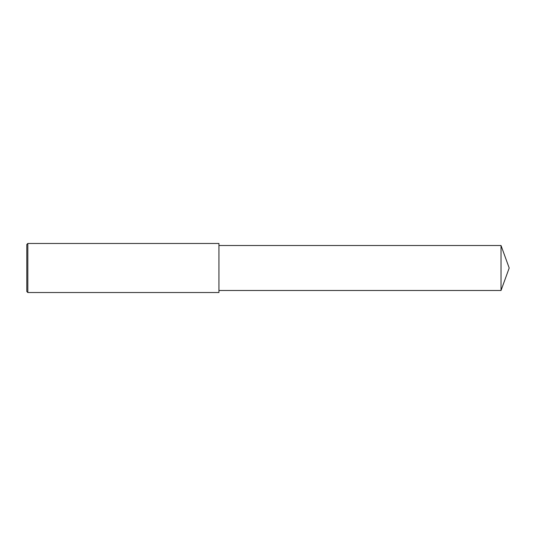 <?xml version="1.0" encoding="UTF-8"?>
<svg xmlns="http://www.w3.org/2000/svg" width="536" height="536" viewBox="0 0 536 536"><rect width="100%" height="100%" fill="white"/><g stroke="black" fill="none" stroke-linecap="round" stroke-linejoin="round"><path stroke-width="0.8" d="M27.825 268L27.825 292.529L26.8 291.504L26.8 244.496L27.825 243.471L27.825 268M27.825 243.471L218.943 243.471L218.943 292.529L27.825 292.529M218.943 245.515L501.019 245.515L501.019 290.485L218.943 290.485M501.019 290.485L509.2 268L501.019 245.515"/></g></svg>
